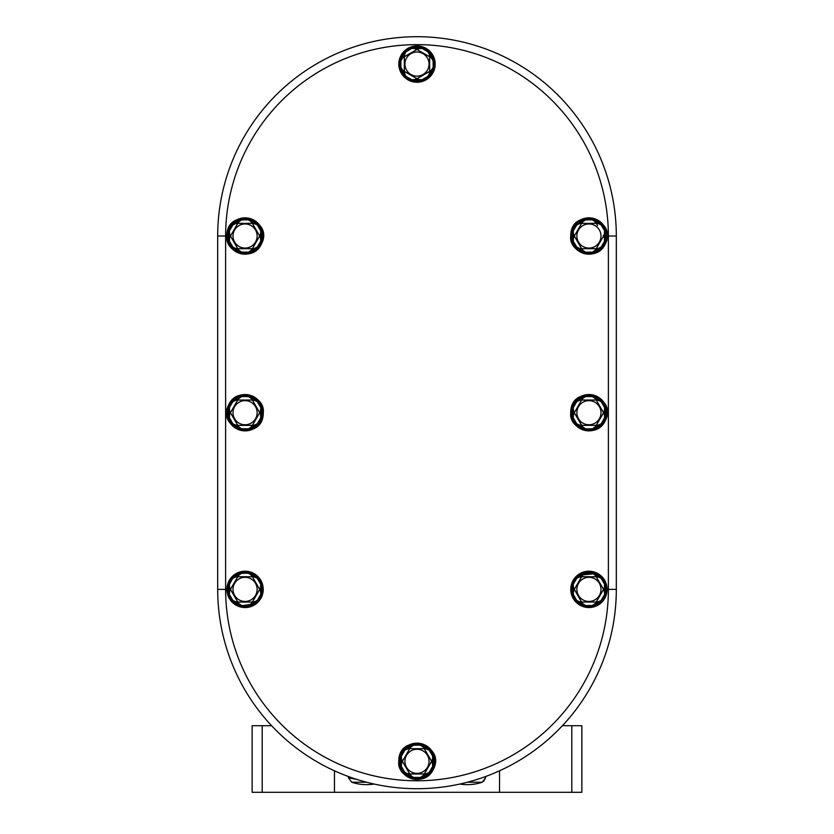 <?xml version="1.0" encoding="UTF-8"?>
<svg xmlns="http://www.w3.org/2000/svg" width="834" height="834" viewBox="0 0 834 834"><rect width="100%" height="100%" fill="white"/><g stroke="black" fill="none" stroke-linecap="round" stroke-linejoin="round"><path stroke-width="1.25" d="M262.199 792.3L252.139 792.3L252.139 725.716L262.199 725.716L262.199 792.3L571.801 792.3L571.801 725.716L562.397 725.716M262.199 725.716L271.603 725.716M334.455 770.804L334.455 792.3M499.545 770.804L499.545 792.3M571.801 792.3L581.861 792.3L581.861 725.716L571.801 725.716M475.203 780.019L468.635 781.896L471.512 781.573M483.647 781.27L485.565 777.715L482.302 782.229L467.384 782.229M470.042 781.51L474.609 780.197M366.616 782.229L351.698 782.229L348.435 777.715L357.025 779.467M365.365 781.896L358.797 780.019M357.181 779.509L348.435 777.715L348.435 776.537M359.391 780.197L363.958 781.51M233.009 236.012A12.062 12.062 0 0 0 251.097 246.457A12.062 12.062 0 0 0 251.097 225.576A12.062 12.062 0 0 0 233.009 236.012M417 52.021A12.062 12.062 0 0 0 406.554 70.108A12.062 12.062 0 0 0 427.446 70.108A12.062 12.062 0 0 0 417 52.021M404.938 761.317A12.062 12.062 0 0 0 423.026 771.763A12.062 12.062 0 0 0 423.026 750.881A12.062 12.062 0 0 0 404.938 761.317M576.878 412.705A12.062 12.062 0 0 0 594.965 423.151A12.062 12.062 0 0 0 594.965 402.259A12.062 12.062 0 0 0 576.878 412.705M257.122 412.705A12.062 12.062 0 0 0 239.035 402.259A12.062 12.062 0 0 0 239.035 423.151A12.062 12.062 0 0 0 257.122 412.705M257.122 589.388A12.062 12.062 0 0 0 239.035 578.942A12.062 12.062 0 0 0 239.035 599.834A12.062 12.062 0 0 0 257.122 589.388M576.878 236.012A12.062 12.062 0 0 0 594.965 246.457A12.062 12.062 0 0 0 594.965 225.576A12.062 12.062 0 0 0 576.878 236.012M576.878 589.388A12.062 12.062 0 0 0 594.965 599.834A12.062 12.062 0 0 0 594.965 578.942A12.062 12.062 0 0 0 576.878 589.388M237.596 223.679L235.741 223.491L237.596 223.679L230.643 235.709L237.596 223.679A14.428 14.428 0 0 1 238.117 223.376L251.858 223.335L251.128 221.677L252.014 223.376L238.117 223.376L238.889 221.677L241.558 219.842L248.574 219.842L251.243 221.677A15.617 15.617 0 0 1 254.401 223.491L257.32 224.899L260.823 230.966L260.573 234.198L259.489 235.709L258.384 233.708M231.748 233.718L230.643 235.709A14.428 14.428 0 0 0 230.643 236.324L229.558 237.836L230.643 236.324L237.596 248.355L230.684 236.47M229.621 237.93L229.413 241.078L232.853 247.041L235.688 248.438L237.596 248.355A14.428 14.428 0 0 0 238.117 248.657L240.411 248.699M239.004 250.356L241.62 252.108L248.511 252.108L251.128 250.356L251.858 248.699L238.274 248.699L238.889 250.356L238.117 248.657L252.014 248.657A14.428 14.428 0 0 0 252.546 248.355L254.401 248.532L252.546 248.355L259.489 236.324L252.65 248.24M258.384 238.305L259.489 236.324A14.428 14.428 0 0 0 259.489 235.709L252.546 223.679L259.447 235.563L260.573 234.198A15.617 15.617 0 0 1 260.573 237.836L260.823 241.068L257.32 247.135L254.401 248.532A15.617 15.617 0 0 1 251.243 250.356L248.574 252.191L241.558 252.191L238.889 250.356A15.617 15.617 0 0 1 235.741 248.532L232.811 247.135L229.308 241.068L229.558 237.836A15.617 15.617 0 0 1 229.558 234.198L229.308 230.966L232.811 224.899L235.741 223.491A15.617 15.617 0 0 1 238.889 221.677L238.117 223.376M260.521 234.104L260.729 230.955L257.279 224.982L254.453 223.595L252.546 223.679A14.428 14.428 0 0 0 252.014 223.376L251.858 223.335M419.293 50.759L417.302 49.665A14.428 14.428 0 0 0 417 49.654A14.428 14.428 0 0 0 416.698 49.665L404.667 56.608A14.428 14.428 0 0 0 404.354 57.139L404.354 71.026A14.428 14.428 0 0 0 404.667 71.557L416.698 78.511A14.428 14.428 0 0 0 417.302 78.511L429.333 71.557A14.428 14.428 0 0 0 429.646 71.026L429.646 57.139A14.428 14.428 0 0 0 429.333 56.608L429.52 54.752L429.333 56.608L417.302 49.665L429.333 56.608A14.428 14.428 0 0 1 429.646 57.139L429.677 70.88L429.646 57.139L431.334 57.9L433.169 60.58L433.169 67.585L431.334 70.264L429.646 71.026L431.334 70.264A15.617 15.617 0 0 1 429.52 73.413L428.123 76.332L422.046 79.845L418.814 79.595L417.302 78.511L419.304 77.395M416.698 49.665L404.771 56.493L416.541 49.706L415.082 48.633L416.698 49.665M404.667 56.608A14.428 14.428 0 0 0 404.354 57.139L402.666 58.015L404.354 57.139A14.428 14.428 0 0 1 404.667 56.608L404.48 54.752L405.877 51.833L411.954 48.33L415.186 48.581A15.617 15.617 0 0 1 418.814 48.581L422.046 48.33L428.123 51.833L429.52 54.752A15.617 15.617 0 0 1 431.334 57.9L429.677 57.285M402.666 58.015L400.904 60.642L400.904 67.523L402.666 70.15L404.354 71.026L404.323 57.285M404.667 71.557L416.541 78.459L404.771 71.672L404.48 73.413L404.667 71.557M416.698 78.511A14.428 14.428 0 0 0 417.302 78.511A14.428 14.428 0 0 1 416.698 78.511L415.186 79.595L411.954 79.845L405.877 76.332L404.48 73.413A15.617 15.617 0 0 1 402.666 70.264L400.831 67.585L400.831 60.58L402.666 57.9A15.617 15.617 0 0 1 404.48 54.752L404.771 56.493M418.918 79.532L422.067 79.741L428.03 76.301L429.416 73.465L429.333 71.557L417.459 78.459L418.814 79.595A15.617 15.617 0 0 1 415.186 79.595L416.541 78.459M409.525 748.984L407.67 748.796L409.525 748.984L402.582 761.015L409.525 748.984A14.428 14.428 0 0 1 410.057 748.682L423.797 748.64L410.057 748.682L410.818 746.983L413.497 745.148L420.503 745.148L423.182 746.983L423.943 748.682L423.182 746.983A15.617 15.617 0 0 1 426.33 748.796L429.249 750.204L432.763 756.271L432.512 759.503L431.418 761.015L430.313 759.013M403.677 759.023L402.582 761.015A14.428 14.428 0 0 0 402.572 761.317A14.428 14.428 0 0 0 402.582 761.63L401.488 763.141L402.582 761.63L409.525 773.66L402.624 761.776M401.55 763.235L401.342 766.383L404.782 772.347L407.618 773.744L409.525 773.66A14.428 14.428 0 0 0 410.057 773.962L410.933 775.662L410.057 773.962L423.943 773.962L410.203 774.004M410.933 775.662L413.56 777.413L420.44 777.413L423.067 775.662L423.943 773.962A14.428 14.428 0 0 0 424.475 773.66L425.653 771.69M426.382 773.744L429.218 772.347L432.658 766.383L432.45 763.235L431.376 761.776L424.589 773.545L426.33 773.837L424.475 773.66L431.418 761.63A14.428 14.428 0 0 0 431.418 761.015L424.475 748.984L431.376 760.869L432.512 759.503A15.617 15.617 0 0 1 432.512 763.141L432.763 766.373L429.249 772.44L426.33 773.837A15.617 15.617 0 0 1 423.182 775.662L420.503 777.496L413.497 777.496L410.818 775.662A15.617 15.617 0 0 1 407.67 773.837L404.751 772.44L401.237 766.373L401.488 763.141A15.617 15.617 0 0 1 401.488 759.503L401.237 756.271L404.751 750.204L407.67 748.796A15.617 15.617 0 0 1 410.818 746.983L410.203 748.64M425.642 750.934L424.475 748.984A14.428 14.428 0 0 0 423.943 748.682L410.057 748.682M581.454 400.362L579.599 400.184L581.454 400.362L574.511 412.392L581.454 400.362A14.428 14.428 0 0 1 581.986 400.059L595.726 400.018L594.996 398.36L595.883 400.059L581.986 400.059L582.757 398.36L585.426 396.536L592.442 396.536L595.111 398.36A15.617 15.617 0 0 1 598.259 400.184L601.189 401.581L604.692 407.649L604.441 410.881L603.357 412.392L604.441 410.881A15.617 15.617 0 0 1 604.441 414.519L604.692 417.751L601.189 423.828L598.259 425.225L596.404 425.038L603.316 413.164L596.519 424.923L598.259 425.225A15.617 15.617 0 0 1 595.111 427.039L592.442 428.874L585.426 428.874L582.757 427.039L581.986 425.34L584.28 425.382M575.616 410.411L574.511 412.392A14.428 14.428 0 0 0 574.511 413.007L573.479 414.623L574.511 413.007L581.454 425.038L574.553 413.164M580.287 423.088L581.454 425.038A14.428 14.428 0 0 0 581.986 425.34L595.883 425.34L582.142 425.382L582.757 427.039A15.617 15.617 0 0 1 579.599 425.225L576.68 423.828L573.177 417.751L573.427 414.519A15.617 15.617 0 0 1 573.427 410.881L573.177 407.649L576.68 401.581L579.599 400.184A15.617 15.617 0 0 1 582.757 398.36L581.986 400.059M593.61 425.382L595.883 425.34A14.428 14.428 0 0 0 596.404 425.038L603.357 413.007A14.428 14.428 0 0 0 603.357 412.392L596.404 400.362L603.316 412.246M604.379 410.787L604.587 407.638L601.147 401.675L598.312 400.278L596.404 400.362A14.428 14.428 0 0 0 595.883 400.059L595.726 400.018M254.453 425.121L257.279 423.735L260.729 417.761L260.521 414.623L259.489 413.007L252.65 424.923L254.401 425.225L252.546 425.038L259.489 413.007A14.428 14.428 0 0 0 259.489 412.392L252.546 400.362A14.428 14.428 0 0 0 252.014 400.059L238.117 400.059A14.428 14.428 0 0 0 237.596 400.362L230.643 412.392A14.428 14.428 0 0 0 230.643 413.007L237.596 425.038A14.428 14.428 0 0 0 238.117 425.34L252.014 425.34A14.428 14.428 0 0 0 252.546 425.038L253.724 423.078M259.489 413.007A14.428 14.428 0 0 0 259.489 412.392L252.65 400.476L259.447 412.246L260.521 410.787L259.489 412.392A14.428 14.428 0 0 1 259.489 413.007L260.573 414.519L260.823 417.751L257.32 423.828L254.401 425.225A15.617 15.617 0 0 1 251.243 427.039L248.574 428.874L241.558 428.874L238.889 427.039L238.117 425.34L238.889 427.039A15.617 15.617 0 0 1 235.741 425.225L232.811 423.828L229.308 417.751L229.558 414.519L230.643 413.007L229.558 414.519A15.617 15.617 0 0 1 229.558 410.881L229.308 407.649L232.811 401.581L235.741 400.184L237.596 400.362L230.684 412.246L237.482 400.476L235.741 400.184A15.617 15.617 0 0 1 238.889 398.36L241.558 396.536L248.574 396.536L251.243 398.36L252.014 400.059L251.243 398.36A15.617 15.617 0 0 1 254.401 400.184L257.32 401.581L260.823 407.649L260.573 410.881A15.617 15.617 0 0 1 260.573 414.519L260.521 414.623M252.546 400.362A14.428 14.428 0 0 0 252.014 400.059A14.428 14.428 0 0 1 252.546 400.362L254.401 400.184L252.65 400.476M251.128 398.36L248.511 396.609L241.62 396.609L239.004 398.36L238.117 400.059L251.858 400.018M230.643 412.392A14.428 14.428 0 0 0 230.643 413.007A14.428 14.428 0 0 1 230.643 412.392L229.558 410.881L230.684 412.246M229.621 414.623L229.413 417.761L232.853 423.735L235.688 425.121L237.596 425.038L230.684 413.164M249.741 425.382L238.274 425.382M258.384 591.681L252.65 601.616L254.453 601.814L252.546 601.731L259.489 589.69A14.428 14.428 0 0 0 259.489 589.085L252.546 577.055A14.428 14.428 0 0 0 252.014 576.742L238.117 576.742A14.428 14.428 0 0 0 237.596 577.055L230.643 589.085A14.428 14.428 0 0 0 230.643 589.69L237.596 601.731A14.428 14.428 0 0 0 238.117 602.033L252.014 602.033A14.428 14.428 0 0 0 252.546 601.731L253.724 599.761M260.521 587.47L260.729 584.321L257.279 578.358L254.453 576.972L252.546 577.055L259.447 588.929L260.573 587.574L259.489 589.085L258.384 587.084M254.453 576.972L252.546 577.055A14.428 14.428 0 0 0 252.014 576.742L251.243 575.053L252.014 576.742L240.39 576.711M238.117 576.742A14.428 14.428 0 0 0 237.596 577.055L230.684 588.929L237.482 577.159L235.741 576.867L237.596 577.055A14.428 14.428 0 0 1 238.117 576.742L238.889 575.053L241.558 573.219L248.574 573.219L251.243 575.053A15.617 15.617 0 0 1 254.401 576.867L257.32 578.264L260.823 584.342L260.573 587.574A15.617 15.617 0 0 1 260.573 591.212L260.823 594.433L257.32 600.511L254.401 601.908A15.617 15.617 0 0 1 251.243 603.733L248.574 605.557L241.558 605.557L238.889 603.733L238.117 602.033L238.889 603.733A15.617 15.617 0 0 1 235.741 601.908L232.811 600.511L229.308 594.433L229.558 591.212L230.643 589.69L231.758 591.702M230.643 589.085A14.428 14.428 0 0 0 230.643 589.69A14.428 14.428 0 0 1 230.643 589.085L229.558 587.574L229.308 584.342L232.811 578.264L235.741 576.867A15.617 15.617 0 0 1 238.889 575.053L238.274 576.711M229.621 591.306L229.413 594.454L232.853 600.417L235.688 601.814L237.596 601.731L230.684 589.846L229.558 591.212A15.617 15.617 0 0 1 229.558 587.574L230.684 588.929M249.741 602.075L238.274 602.075M581.454 223.679L579.599 223.491L581.454 223.679L574.511 235.709L581.454 223.679A14.428 14.428 0 0 1 581.986 223.376L595.726 223.335L594.996 221.677L595.883 223.376L581.986 223.376L582.757 221.677L585.426 219.842L592.442 219.842L595.111 221.677A15.617 15.617 0 0 1 598.259 223.491L601.189 224.899L604.692 230.966L604.441 234.198L603.357 235.709L604.441 234.198A15.617 15.617 0 0 1 604.441 237.836L604.692 241.068L601.189 247.135L598.259 248.532L596.519 248.24L598.259 248.532A15.617 15.617 0 0 1 595.111 250.356L592.442 252.191L585.426 252.191L582.757 250.356L581.986 248.657L595.726 248.699L582.142 248.699L582.757 250.356A15.617 15.617 0 0 1 579.599 248.532L576.68 247.135L573.177 241.068L573.427 237.836L574.511 236.324L575.616 238.326M579.547 223.595L576.721 224.982L573.271 230.955L573.479 234.104L574.511 235.709A14.428 14.428 0 0 0 574.511 236.324L581.454 248.355L574.553 236.47L573.427 237.836A15.617 15.617 0 0 1 573.427 234.198L573.177 230.966L576.68 224.899L579.599 223.491A15.617 15.617 0 0 1 582.757 221.677L581.986 223.376M580.287 246.405L581.454 248.355A14.428 14.428 0 0 0 581.986 248.657L595.883 248.657A14.428 14.428 0 0 0 596.404 248.355L603.357 236.324L596.519 248.24M597.582 225.628L596.404 223.679A14.428 14.428 0 0 0 595.883 223.376L595.726 223.335M598.312 248.438L601.147 247.041L604.587 241.078L604.379 237.93L603.357 236.324A14.428 14.428 0 0 0 603.357 235.709L603.316 235.563M579.547 576.972L576.721 578.358L573.271 584.321L573.479 587.47L574.511 589.085L581.35 577.159L579.599 576.867L581.454 577.055L574.511 589.085A14.428 14.428 0 0 0 574.511 589.69L581.454 601.731A14.428 14.428 0 0 0 581.986 602.033L595.883 602.033A14.428 14.428 0 0 0 596.404 601.731L603.357 589.69A14.428 14.428 0 0 0 603.357 589.085L596.404 577.055A14.428 14.428 0 0 0 595.883 576.742L581.986 576.742A14.428 14.428 0 0 0 581.454 577.055L580.276 579.015M573.479 587.47L574.511 589.085A14.428 14.428 0 0 0 574.511 589.69L573.479 591.306L574.511 589.69L580.287 599.782M573.479 591.306L573.271 594.454L576.721 600.417L579.599 601.908L581.454 601.731A14.428 14.428 0 0 0 581.986 602.033L582.757 603.733L581.986 602.033L595.883 602.033L595.111 603.733L592.442 605.557L585.426 605.557L582.757 603.733A15.617 15.617 0 0 1 579.599 601.908L576.68 600.511L573.177 594.433L573.427 591.212A15.617 15.617 0 0 1 573.427 587.574L573.177 584.342L576.68 578.264L579.599 576.867A15.617 15.617 0 0 1 582.757 575.053L585.426 573.219L592.442 573.219L595.111 575.053L595.883 576.742L595.111 575.053A15.617 15.617 0 0 1 598.259 576.867L601.189 578.264L604.692 584.342L604.441 587.574L603.357 589.085L604.441 587.574A15.617 15.617 0 0 1 604.441 591.212L604.692 594.433L601.189 600.511L598.259 601.908L596.519 601.616L598.259 601.908A15.617 15.617 0 0 1 595.111 603.733L595.883 602.033A14.428 14.428 0 0 0 596.404 601.731L602.252 591.681M604.379 587.47L604.587 584.321L601.147 578.358L598.312 576.972L596.404 577.055L603.316 588.929M594.996 575.053L592.38 573.292L585.489 573.292L582.872 575.053L581.986 576.742L595.726 576.711M230.684 235.563L229.558 234.198L230.643 235.709M235.688 248.438L237.596 248.355A14.428 14.428 0 0 0 238.117 248.657L238.117 248.657A14.428 14.428 0 0 1 237.596 248.355M251.128 250.356L252.014 248.657A14.428 14.428 0 0 0 252.546 248.355A14.428 14.428 0 0 1 252.014 248.657M259.447 236.47L260.573 237.836L259.489 236.324A14.428 14.428 0 0 0 259.489 235.709L259.489 235.709A14.428 14.428 0 0 1 259.489 236.324M254.453 223.595L252.546 223.679M240.39 223.335L238.274 223.335M417.459 49.706L418.814 48.581L417.302 49.665M402.666 70.15L404.354 71.026M429.416 73.465L429.333 71.557A14.428 14.428 0 0 0 429.646 71.026L429.646 71.026A14.428 14.428 0 0 1 429.333 71.557M402.624 760.869L401.488 759.503L402.582 761.015M407.618 773.744L409.525 773.66M423.067 775.662L423.943 773.962M432.45 763.235L431.418 761.63M424.589 749.099L426.33 748.796L424.475 748.984M574.553 412.246L573.427 410.881L574.511 412.392M581.35 424.923L579.599 425.225L581.454 425.038A14.428 14.428 0 0 0 581.986 425.34L581.986 425.34A14.428 14.428 0 0 1 581.454 425.038M595.726 425.382L595.111 427.039L595.883 425.34A14.428 14.428 0 0 0 596.404 425.038L596.404 425.038A14.428 14.428 0 0 1 595.883 425.34M603.316 413.164L604.441 414.519L603.357 413.007A14.428 14.428 0 0 0 603.357 412.392A14.428 14.428 0 0 1 603.357 413.007M598.312 400.278L596.404 400.362A14.428 14.428 0 0 0 595.883 400.059A14.428 14.428 0 0 1 596.404 400.362M584.259 400.018L582.142 400.018M239.004 427.039L241.62 428.791L248.511 428.791L251.243 427.039L252.014 425.34A14.428 14.428 0 0 0 252.546 425.038L252.65 424.923M239.004 398.36L238.117 400.059A14.428 14.428 0 0 0 237.596 400.362L237.596 400.362A14.428 14.428 0 0 1 238.117 400.059M235.688 425.121L237.596 425.038A14.428 14.428 0 0 0 238.117 425.34A14.428 14.428 0 0 1 237.596 425.038M251.858 425.382L251.128 427.039M239.004 603.722L241.62 605.484L248.511 605.484L251.243 603.733L252.014 602.033A14.428 14.428 0 0 0 252.546 601.731L252.65 601.616M259.447 589.846L260.573 591.212L259.489 589.69A14.428 14.428 0 0 0 259.489 589.085L259.489 589.085A14.428 14.428 0 0 1 259.489 589.69M235.688 601.814L237.596 601.731M251.858 602.075L251.128 603.722M573.479 234.104L574.511 235.709A14.428 14.428 0 0 0 574.511 236.324L574.511 236.324A14.428 14.428 0 0 1 574.511 235.709M581.35 248.24L579.599 248.532L581.454 248.355A14.428 14.428 0 0 0 581.986 248.657L581.986 248.657A14.428 14.428 0 0 1 581.454 248.355M595.726 248.699L595.111 250.356L595.883 248.657A14.428 14.428 0 0 0 596.404 248.355A14.428 14.428 0 0 1 595.883 248.657M604.379 237.93L603.357 236.324A14.428 14.428 0 0 0 603.357 235.709A14.428 14.428 0 0 1 603.357 236.324M596.519 223.793L598.259 223.491L596.404 223.679A14.428 14.428 0 0 0 595.883 223.376A14.428 14.428 0 0 1 596.404 223.679M584.259 223.335L582.142 223.335M579.547 601.814L581.35 601.616M598.312 601.814L601.147 600.417L604.587 594.454L604.441 591.212L603.357 589.69A14.428 14.428 0 0 0 603.357 589.085A14.428 14.428 0 0 1 603.357 589.69M604.379 591.306L603.316 589.846M598.312 576.972L596.404 577.055A14.428 14.428 0 0 0 595.883 576.742A14.428 14.428 0 0 1 596.404 577.055M582.872 575.053L581.986 576.742M235.688 223.595L232.853 224.982L229.413 230.955L229.621 234.104M229.413 230.955L229.308 230.966A16.544 16.544 0 0 0 229.308 241.068L229.413 241.078M232.853 247.041L232.811 247.135A16.544 16.544 0 0 0 241.558 252.191L241.62 252.108M248.511 252.108L248.574 252.191A16.544 16.544 0 0 0 257.32 247.135L260.729 241.078L260.521 237.93M254.453 248.438L257.279 247.041M260.729 241.078L260.823 241.068A16.544 16.544 0 0 0 260.823 230.966L260.729 230.955M257.279 224.982L257.32 224.899A16.544 16.544 0 0 0 248.574 219.842L241.62 219.926L239.004 221.677M251.128 221.677L248.511 219.926M232.853 224.982L232.811 224.899A16.544 16.544 0 0 1 241.558 219.842L241.62 219.926M429.416 54.7L428.03 51.864L422.067 48.424L418.918 48.633M422.067 48.424L422.046 48.33A16.544 16.544 0 0 0 411.954 48.33L405.97 51.864L404.584 54.7M415.082 48.633L411.933 48.424M405.97 51.864L405.877 51.833A16.544 16.544 0 0 0 400.831 60.58L400.904 60.642M400.904 67.523L400.831 67.585A16.544 16.544 0 0 0 405.877 76.332L411.933 79.741L415.082 79.532M404.584 73.465L405.97 76.301M411.933 79.741L411.954 79.845A16.544 16.544 0 0 0 422.046 79.845L422.067 79.741M428.03 76.301L428.123 76.332A16.544 16.544 0 0 0 433.169 67.585L433.096 60.642L431.334 58.015M431.334 70.15L433.096 67.523M428.03 51.864L428.123 51.833A16.544 16.544 0 0 1 433.169 60.58L433.096 60.642M407.618 748.901L404.782 750.287L401.342 756.261L401.55 759.409M401.342 756.261L401.237 756.271A16.544 16.544 0 0 0 401.237 766.373L401.342 766.383M404.782 772.347L404.751 772.44A16.544 16.544 0 0 0 413.497 777.496L413.56 777.413M420.44 777.413L420.503 777.496A16.544 16.544 0 0 0 429.249 772.44L429.218 772.347M432.658 766.383L432.763 766.373A16.544 16.544 0 0 0 432.763 756.271L429.218 750.287L426.382 748.901M432.45 759.409L432.658 756.261M429.218 750.287L429.249 750.204A16.544 16.544 0 0 0 420.503 745.148L413.56 745.231L410.933 746.983M423.067 746.983L420.44 745.231M404.782 750.287L404.751 750.204A16.544 16.544 0 0 1 413.497 745.148L413.56 745.231M579.547 400.278L576.721 401.675L573.271 407.638L573.479 410.787M573.271 407.638L573.177 407.649A16.544 16.544 0 0 0 573.177 417.751L576.721 423.735L579.547 425.121M573.479 414.623L573.271 417.761M576.721 423.735L576.68 423.828A16.544 16.544 0 0 0 585.426 428.874L592.38 428.791L594.996 427.039M582.872 427.039L585.489 428.791M592.38 428.791L592.442 428.874A16.544 16.544 0 0 0 601.189 423.828L604.587 417.761L604.379 414.623M598.312 425.121L601.147 423.735M604.587 417.761L604.692 417.751A16.544 16.544 0 0 0 604.692 407.649L604.587 407.638M601.147 401.675L601.189 401.581A16.544 16.544 0 0 0 592.442 396.536L585.489 396.609L582.872 398.36M594.996 398.36L592.38 396.609M576.721 401.675L576.68 401.581A16.544 16.544 0 0 1 585.426 396.536L585.489 396.609M260.729 417.761L260.823 417.751A16.544 16.544 0 0 0 260.823 407.649L257.279 401.675L254.453 400.278M260.521 410.787L260.729 407.638M257.279 401.675L257.32 401.581A16.544 16.544 0 0 0 248.574 396.536L248.511 396.609M241.62 396.609L241.558 396.536A16.544 16.544 0 0 0 232.811 401.581L229.413 407.638L229.621 410.787M235.688 400.278L232.853 401.675M229.413 407.638L229.308 407.649A16.544 16.544 0 0 0 229.308 417.751L229.413 417.761M232.853 423.735L232.811 423.828A16.544 16.544 0 0 0 241.558 428.874L241.62 428.791M257.279 423.735L257.32 423.828A16.544 16.544 0 0 1 248.574 428.874L248.511 428.791M254.453 601.814L257.279 600.417L260.729 594.454L260.521 591.306M260.729 594.454L260.823 594.433A16.544 16.544 0 0 0 260.823 584.342L260.729 584.321M257.279 578.358L257.32 578.264A16.544 16.544 0 0 0 248.574 573.219L241.62 573.292L239.004 575.053M251.128 575.053L248.511 573.292M241.62 573.292L241.558 573.219A16.544 16.544 0 0 0 232.811 578.264L229.413 584.321L229.621 587.47M235.688 576.972L232.853 578.358M229.413 584.321L229.308 584.342A16.544 16.544 0 0 0 229.308 594.433L229.413 594.454M232.853 600.417L232.811 600.511A16.544 16.544 0 0 0 241.558 605.557L241.62 605.484M257.279 600.417L257.32 600.511A16.544 16.544 0 0 1 248.574 605.557L248.511 605.484M573.271 230.955L573.177 230.966A16.544 16.544 0 0 0 573.177 241.068L576.721 247.041L579.547 248.438M573.479 237.93L573.271 241.078M576.721 247.041L576.68 247.135A16.544 16.544 0 0 0 585.426 252.191L592.38 252.108L594.996 250.356M582.872 250.356L585.489 252.108M592.38 252.108L592.442 252.191A16.544 16.544 0 0 0 601.189 247.135L601.147 247.041M604.587 241.078L604.692 241.068A16.544 16.544 0 0 0 604.692 230.966L601.147 224.982L598.312 223.595M604.379 234.104L604.587 230.955M601.147 224.982L601.189 224.899A16.544 16.544 0 0 0 592.442 219.842L585.489 219.926L582.872 221.677M594.996 221.677L592.38 219.926M576.721 224.982L576.68 224.899A16.544 16.544 0 0 1 585.426 219.842L585.489 219.926M573.271 584.321L573.177 584.342A16.544 16.544 0 0 0 573.177 594.433L573.271 594.454M576.721 600.417L576.68 600.511A16.544 16.544 0 0 0 585.426 605.557L592.38 605.484L594.996 603.722M582.872 603.722L585.489 605.484M592.38 605.484L592.442 605.557A16.544 16.544 0 0 0 601.189 600.511L601.147 600.417M604.587 594.454L604.692 594.433A16.544 16.544 0 0 0 604.692 584.342L604.587 584.321M601.147 578.358L601.189 578.264A16.544 16.544 0 0 0 592.442 573.219L592.38 573.292M576.721 578.358L576.68 578.264A16.544 16.544 0 0 1 585.426 573.219L585.489 573.292M261.073 230.882A16.805 16.805 0 0 0 228.266 236.012A16.805 16.805 0 0 0 247.667 252.619A16.805 16.805 0 0 0 261.073 230.882M422.129 80.085A16.805 16.805 0 0 0 417 47.277A16.805 16.805 0 0 0 400.393 66.678A16.805 16.805 0 0 0 422.129 80.085M433.002 766.446A16.805 16.805 0 0 0 419.596 744.72A16.805 16.805 0 0 0 400.195 761.317A16.805 16.805 0 0 0 433.002 766.446M604.931 417.834A16.805 16.805 0 0 0 591.525 396.098A16.805 16.805 0 0 0 572.124 412.705A16.805 16.805 0 0 0 604.931 417.834M229.069 417.834A16.805 16.805 0 0 0 261.876 412.705A16.805 16.805 0 0 0 242.475 396.098A16.805 16.805 0 0 0 229.069 417.834M229.069 594.517A16.805 16.805 0 0 0 261.876 589.388A16.805 16.805 0 0 0 242.475 572.791A16.805 16.805 0 0 0 229.069 594.517M604.931 230.882A16.805 16.805 0 0 0 572.124 236.012A16.805 16.805 0 0 0 591.525 252.619A16.805 16.805 0 0 0 604.931 230.882M604.931 584.259A16.805 16.805 0 0 0 572.124 589.388A16.805 16.805 0 0 0 591.525 605.995A16.805 16.805 0 0 0 604.931 584.259M217.684 589.388L217.684 236.012A199.316 199.316 0 0 1 417 36.706A199.316 199.316 0 0 1 616.316 236.012L616.316 589.388A199.316 199.316 0 0 1 417 788.703A199.316 199.316 0 0 1 217.684 589.388L225.618 589.388A191.382 191.382 0 0 0 417 780.78A191.382 191.382 0 0 0 608.382 589.388L608.382 236.012A191.382 191.382 0 0 0 417 44.629A191.382 191.382 0 0 0 225.618 236.012L225.618 589.388M485.565 776.537L485.565 777.715L485.524 776.558M252.546 577.055A14.428 14.428 0 0 0 252.014 576.742L251.858 576.711M574.511 589.085A14.428 14.428 0 0 0 574.511 589.69L574.553 589.846M581.454 601.731A14.428 14.428 0 0 0 581.986 602.033L582.142 602.075M595.883 602.033A14.428 14.428 0 0 0 596.404 601.731L596.519 601.616M429.646 57.139A14.428 14.428 0 0 0 429.333 56.608M252.014 425.34A14.428 14.428 0 0 0 252.546 425.038M252.014 602.033A14.428 14.428 0 0 0 252.546 601.731M228.151 236.012A16.909 16.909 0 0 0 253.526 250.659A16.909 16.909 0 0 0 253.526 221.364A16.909 16.909 0 0 0 228.151 236.012M417 47.173A16.909 16.909 0 0 0 402.353 72.537A16.909 16.909 0 0 0 431.647 72.537A16.909 16.909 0 0 0 417 47.173M400.091 761.317A16.909 16.909 0 0 0 425.455 775.964A16.909 16.909 0 0 0 425.455 746.67A16.909 16.909 0 0 0 400.091 761.317M572.02 412.705A16.909 16.909 0 0 0 597.394 427.352A16.909 16.909 0 0 0 597.394 398.058A16.909 16.909 0 0 0 572.02 412.705M261.98 412.705A16.909 16.909 0 0 0 236.606 398.058A16.909 16.909 0 0 0 236.606 427.352A16.909 16.909 0 0 0 261.98 412.705M261.98 589.388A16.909 16.909 0 0 0 236.606 574.741A16.909 16.909 0 0 0 236.606 604.035A16.909 16.909 0 0 0 261.98 589.388M572.02 236.012A16.909 16.909 0 0 0 597.394 250.659A16.909 16.909 0 0 0 597.394 221.364A16.909 16.909 0 0 0 572.02 236.012M572.02 589.388A16.909 16.909 0 0 0 597.394 604.035A16.909 16.909 0 0 0 597.394 574.741A16.909 16.909 0 0 0 572.02 589.388M227.87 236.012A17.191 17.191 0 0 0 253.661 250.909A17.191 17.191 0 0 0 253.661 221.125A17.191 17.191 0 0 0 227.87 236.012M417 46.892A17.191 17.191 0 0 0 402.103 72.683A17.191 17.191 0 0 0 431.897 72.683A17.191 17.191 0 0 0 417 46.892M399.809 761.317A17.191 17.191 0 0 0 425.601 776.214A17.191 17.191 0 0 0 425.601 746.43A17.191 17.191 0 0 0 399.809 761.317M571.738 412.705A17.191 17.191 0 0 0 597.53 427.592A17.191 17.191 0 0 0 597.53 397.808A17.191 17.191 0 0 0 571.738 412.705M262.262 412.705A17.191 17.191 0 0 0 236.47 397.808A17.191 17.191 0 0 0 236.47 427.592A17.191 17.191 0 0 0 262.262 412.705M262.262 589.388A17.191 17.191 0 0 0 236.47 574.501A17.191 17.191 0 0 0 236.47 604.285A17.191 17.191 0 0 0 262.262 589.388M571.738 236.012A17.191 17.191 0 0 0 597.53 250.909A17.191 17.191 0 0 0 597.53 221.125A17.191 17.191 0 0 0 571.738 236.012M571.738 589.388A17.191 17.191 0 0 0 597.53 604.285A17.191 17.191 0 0 0 597.53 574.501A17.191 17.191 0 0 0 571.738 589.388M226.9 236.012A18.16 18.16 0 0 0 254.151 251.743A18.16 18.16 0 0 0 254.151 220.28A18.16 18.16 0 0 0 226.9 236.012M417 45.922A18.16 18.16 0 0 0 401.269 73.163A18.16 18.16 0 0 0 432.731 73.163A18.16 18.16 0 0 0 417 45.922M398.84 761.317A18.16 18.16 0 0 0 426.08 777.048A18.16 18.16 0 0 0 426.08 745.586A18.16 18.16 0 0 0 398.84 761.317M570.769 412.705A18.16 18.16 0 0 0 598.02 428.436A18.16 18.16 0 0 0 598.02 396.974A18.16 18.16 0 0 0 570.769 412.705M263.231 412.705A18.16 18.16 0 0 0 235.98 396.974A18.16 18.16 0 0 0 235.98 428.436A18.16 18.16 0 0 0 263.231 412.705M263.231 589.388A18.16 18.16 0 0 0 235.98 573.656A18.16 18.16 0 0 0 235.98 605.119A18.16 18.16 0 0 0 263.231 589.388M570.769 236.012A18.16 18.16 0 0 0 598.02 251.743A18.16 18.16 0 0 0 598.02 220.28A18.16 18.16 0 0 0 570.769 236.012M570.769 589.388A18.16 18.16 0 0 0 598.02 605.119A18.16 18.16 0 0 0 598.02 573.656A18.16 18.16 0 0 0 570.769 589.388M225.618 236.012L217.684 236.012M616.316 589.388L608.382 589.388M608.382 236.012L616.316 236.012M459.815 784.054A47.559 47.559 0 0 0 482.302 782.229M351.698 782.229A47.559 47.559 0 0 0 374.185 784.054M226.869 236.012C226.556 206.071 275.72 218.696 261.021 244.779C252.452 262.22 224.648 252.295 226.869 236.012M417 45.88L431.376 52.928L434.973 61.236L433.92 70.786L422.077 81.565L406.304 78.803L398.84 62.936L408.233 48.132L417 45.88M398.798 761.317C398.485 731.376 447.649 744.001 432.95 770.084C424.381 787.525 396.588 777.601 398.798 761.317M570.737 412.705C570.414 382.754 619.589 395.379 604.879 421.472C596.31 438.913 568.517 428.989 570.737 412.705M263.263 412.705C263.586 442.656 214.411 430.031 229.121 403.937C237.69 386.496 265.483 396.421 263.263 412.705M263.263 589.388L256.674 603.409L238.368 606.308L227.755 595.017L230.017 579.161L242.788 571.332L257.529 576.117L263.263 589.388M570.737 236.012C570.414 206.071 619.589 218.696 604.879 244.779C596.31 262.22 568.517 252.295 570.737 236.012M570.737 589.388L577.326 575.366L597.697 573.438L606.912 586.542L603.66 600.084L593.454 607.016L578.233 604.108L570.737 589.388"/></g></svg>
